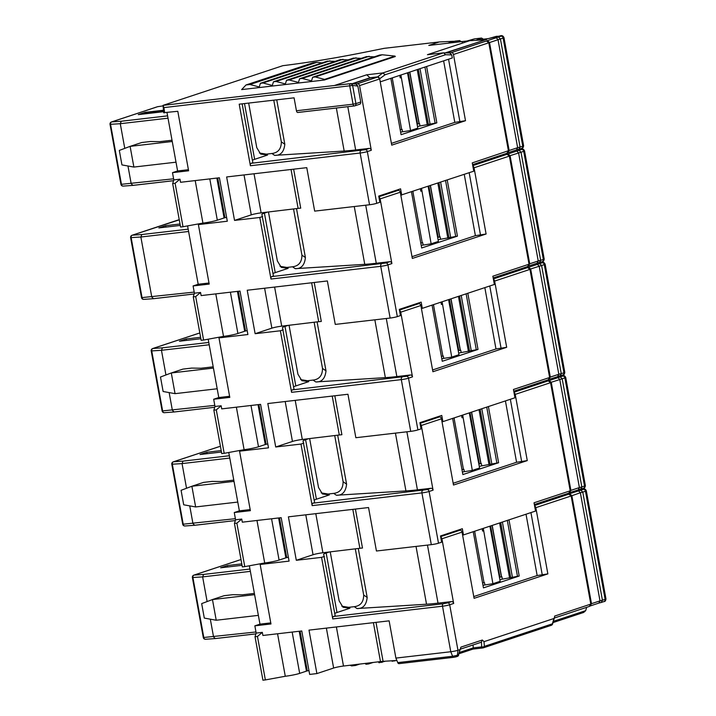 <?xml version="1.0" encoding="UTF-8"?>
<svg xmlns="http://www.w3.org/2000/svg" width="716" height="716" viewBox="0 0 716 716"><rect width="100%" height="100%" fill="white"/><g stroke="black" fill="none" stroke-linecap="round" stroke-linejoin="round"><path stroke-width="1.07" d="M446.05 52.886L486.656 39.434L481.456 40.033M455.063 41.134A2.112 1.181 83.4 0 0 454.929 41.134A2.112 1.181 83.4 0 0 454.794 41.17L449.004 43.085M448.485 52.957L451.349 52.626A2.112 1.745 -108.3 0 1 453.47 54.497L465.498 120.709L454.803 122.382L391.41 143.379M157.771 106.684A2.112 0.689 -98.4 0 0 157.708 106.684A2.112 2.112 0 0 0 157.35 106.765A2.112 1.745 -108.3 0 1 157.636 106.702A2.112 0.689 -98.4 0 1 157.708 106.684L162.765 105.932L157.636 106.702L111.732 121.908A2.112 1.593 86 0 0 110.568 124.387L121.469 184.397A2.112 1.593 86 0 0 123.161 186.097L132.925 185.381L131.189 183.717L127.967 165.996M124.763 148.373L120.279 123.707L168.009 118.176M179.269 219.839L132.326 235.197A2.112 1.593 86 0 0 131.153 237.685L142.063 297.695A2.112 1.593 86 0 0 143.755 299.386L153.519 298.679L151.774 297.015L140.873 237.005L188.603 231.474M198.95 333.271A2.112 0.689 -98.4 0 0 198.887 333.271A2.112 2.112 0 0 0 198.529 333.352A2.112 1.745 -108.3 0 1 198.815 333.289A2.112 0.689 -98.4 0 1 198.887 333.271L152.911 348.495A2.112 1.593 86 0 0 151.747 350.983L162.648 410.993A2.112 1.593 86 0 0 164.34 412.685L174.104 411.977L172.368 410.304L169.146 392.592M165.942 374.969L161.458 350.294L209.188 344.772M219.544 446.569A2.112 0.689 -98.4 0 0 219.472 446.569A2.112 2.112 0 0 0 219.114 446.65A2.112 1.745 -108.3 0 1 219.409 446.587A2.112 0.689 -98.4 0 1 219.472 446.569L173.505 461.793A2.112 1.593 86 0 0 172.332 464.272L183.233 524.282A2.112 1.593 86 0 0 184.934 525.983L194.698 525.267L192.953 523.602L189.74 505.881M186.536 488.258L182.052 463.592L229.782 458.061M240.129 559.858A2.112 0.689 -98.4 0 0 240.066 559.858A2.112 2.112 0 0 0 239.708 559.948A2.112 1.745 -108.3 0 1 239.994 559.885A2.112 0.689 -98.4 0 1 240.066 559.858L194.09 575.082A2.112 1.593 86 0 0 192.917 577.57L203.827 637.58A2.112 1.593 86 0 0 205.519 639.272L215.283 638.565L213.547 636.9L210.325 619.179M207.121 601.556L202.637 576.89L250.367 571.359M256.167 633.078L262.333 632.362L257.465 636.461L265.359 679.923L262.924 680.2L255.03 636.748L256.167 633.078L254.851 625.838L270.97 623.967L260.159 564.477L289.076 561.12L281.182 517.668L242.303 522.17L241.74 519.064L235.582 519.78L234.445 523.45L242.339 566.902L244.774 566.625L236.871 523.163L234.445 523.45M249.356 565.783L259.962 624.146L254.851 625.838M235.582 519.78L234.266 512.54L250.376 510.669L239.565 451.178L268.491 447.831L260.588 404.37L221.718 408.881L221.155 405.775L214.988 406.482L213.851 410.152L221.754 453.613L224.18 453.326L216.286 409.874L213.851 410.152M228.762 452.485L239.368 510.848L234.266 512.54M214.988 406.482L213.672 399.242L229.791 397.38L218.98 337.88L247.897 334.533L240.003 291.081L201.124 295.583L200.561 292.477L194.403 293.193L193.266 296.863L201.16 340.315L203.595 340.037L195.692 296.576L193.266 296.863M208.177 339.196L218.783 397.55L213.672 399.242M194.403 293.193L193.087 285.952L209.197 284.082L198.386 224.591L227.312 221.235L219.409 177.783L180.539 182.285L179.976 179.179L175.107 183.278L172.672 183.565L180.575 227.017L183.001 226.739L175.107 183.278M187.583 225.898L198.189 284.261L193.087 285.952M179.976 179.179L173.809 179.895L172.672 183.565M173.809 179.895L172.493 172.654L188.612 170.784L177.801 111.293L164.045 112.645M166.989 112.546L177.604 170.963L172.493 172.654M177.604 170.963L188.415 169.71M354.286 105.923L297.945 112.448A2.112 1.181 83.4 0 1 297.811 112.484A2.112 1.181 83.4 0 1 296.433 110.756L294.079 97.823L239.207 104.178L250.394 165.745A2.112 1.181 -96.6 0 1 251.155 163.302L252.855 162.738L242.151 103.838M248.667 103.086L256.767 147.657L260.66 154.065L267.569 155.041L254.627 159.328A15.85 1.513 -10.3 0 0 252.408 160.268M276.743 99.828L284.816 144.265L281.334 141.84L273.763 100.177M281.334 141.84C281.281 148.847 278.148 152.741 271.928 153.493L266.289 154.146L259.407 153M284.816 144.265C284.001 151.926 280.6 155.623 274.613 155.363L271.928 153.493M336.35 108.018L344.172 151.031L274.613 155.363M344.172 151.031A52.823 5.039 -10.3 0 0 355.664 149.966L369.188 148.4A2.112 1.745 71.7 0 1 371.309 150.27L367.335 151.586A2.112 1.745 -108.3 0 0 365.214 149.716L251.155 163.302M355.082 84.005L357.436 83.736A2.112 1.745 71.7 0 1 359.557 85.607L371.309 150.27M352.854 83.754L370.611 77.874L377.583 77.059A2.112 1.745 71.7 0 1 379.695 78.93L391.733 145.151L465.498 120.709M390.855 78.339L401.094 134.689L436.841 122.848L426.602 66.498M400.199 129.775L402.124 129.426L400.181 129.668M401.676 129.489L392.225 77.883M400.897 75.01L410.545 130.527L400.62 132.102M400.951 77.758L400.226 77.865L399.77 75.386M401.363 77.623L400.226 77.865M407.968 75.368L417.804 128.119L410.545 130.527M408.218 75.35L407.332 72.88M408.236 72.576L417.562 123.895L417.025 123.814M417.562 123.895L419.057 123.725L409.677 72.101M417.079 124.11L419.057 123.725M417.5 126.446L436.841 122.848M454.794 41.17L459.744 40.579L454.929 41.134M454.937 42.495L459.439 40.624L462.402 42.154M466.555 41.152L474.511 38.87L481.215 38.109L476.713 39.971L488.339 38.628L496.322 36.355L501.003 36.176L486.477 40.991L488.795 42.79L508.441 150.915L506.874 153.251L508.253 152.597M487.166 40.579L489.484 42.378L509.13 150.503L472.265 162.899L473.768 171.178L400.817 195.146M496.072 37.626L497.996 39.559L517.641 147.684L509.13 150.503L507.563 152.839M498.506 37.008L500.421 38.941L520.076 147.066L517.641 147.684L516.478 149.886L521.687 148.373A2.112 1.745 -108.3 0 0 522.769 146.171L503.115 38.046A5.281 0.501 -10.3 0 0 503.966 37.608C503.124 35.818 501.871 35.245 500.224 35.89A2.112 1.181 83.4 0 0 500.09 35.916M476.713 39.971L477.303 39.899M484.177 39.631L481.519 38.055L474.502 38.87L467.011 41M157.081 106.89A2.112 1.745 -108.3 0 1 157.35 106.765L111.445 121.971A2.112 1.745 -108.3 0 1 111.732 121.908L121.273 121.237L120.279 123.707L110.031 124.351L120.941 184.361A2.112 2.112 0 0 0 123.161 186.097A2.112 1.593 86 0 0 123.394 186.053M172.252 141.491L130.106 146.368L119.312 150.423L121.944 164.913L133.874 167.061L130.106 146.368L141.741 142.52L150.45 141.508L159.865 141.643L172.019 140.229M183.001 226.739L202.923 223.088A10.561 1.011 -10.3 0 0 217.315 220.197L224.09 217.95L216.85 178.078M195.208 180.584L202.923 223.088L198.386 224.591M401.703 195.047L400.575 188.836L378.728 196.077L379.856 202.288L376.732 203.317A5.281 0.501 -10.3 0 1 369.546 204.758L314.673 211.122L306.77 167.66L226.641 176.95L234.535 220.403L251.271 214.854A7.393 0.707 -10.3 0 1 261.125 212.858L298.116 208.401L291.045 169.486M296.514 208.589L305.41 257.563C304.586 265.224 301.185 268.921 295.207 268.661L364.757 264.329A52.823 5.039 -10.3 0 0 376.249 263.264L389.781 261.698A2.112 1.745 71.7 0 1 391.894 263.569L387.92 264.884A2.112 1.745 -108.3 0 0 385.808 263.014L271.74 276.591L273.44 276.027L261.886 214.478A15.85 1.513 -10.3 0 1 261.877 214.451A15.85 1.513 -10.3 0 1 264.41 213.135L267.587 212.079M293.641 169.182L300.72 208.15A10.561 1.011 -10.3 0 0 298.116 208.401M217.736 177.98L224.958 217.718L226.596 217.324M224.958 217.718L224.09 217.95M145.187 113.065L145.062 112.367L138.251 114.623L163.552 111.696M516.657 149.859L508.074 152.696M518.903 149.268L520.076 147.066L522.769 146.171A5.281 0.501 -10.3 0 0 523.611 145.733L503.966 37.608M176.011 162.183L133.874 167.061M145.062 112.367L163.355 110.246M141.67 114.229L146.028 112.788L163.427 110.765M517.919 149.537L521.588 149.474L507.062 154.289L509.38 156.088L529.034 264.213L492.859 276.197L494.362 284.467L422.297 308.345L421.16 302.134L399.322 309.375L400.45 315.577L397.326 316.615A5.281 0.501 -10.3 0 1 390.13 318.056L335.258 324.411L327.364 280.958L247.226 290.24L255.129 333.701L280.386 330.774L291.573 392.332A2.112 1.181 -96.6 0 1 292.334 389.889L294.034 389.325L282.48 327.776A15.85 1.513 -10.3 0 1 282.471 327.749A15.85 1.513 -10.3 0 1 284.995 326.424L288.172 325.377L318.701 321.69L311.63 282.784M234.535 220.403L259.792 217.476L270.979 279.034A2.112 1.181 -96.6 0 1 271.74 276.591M262.333 632.362L262.897 635.468L301.767 630.966L309.661 674.418L316.893 673.586L333.629 668.037L326.38 628.111M483.998 641.67L484.365 646.369A2.112 1.745 71.7 0 1 483.264 647.855L551.257 625.328A2.112 2.112 0 0 0 552.618 623.922L554.596 617.201L553.933 618.499L483.998 641.67L482.351 640.014L460.907 647.121L458.446 654.952A2.112 1.745 71.7 0 1 457.345 656.438L453.801 657.297A2.112 1.181 83.4 0 0 453.935 657.27L455.967 656.858A2.112 1.745 -108.3 0 0 457.363 655.31L452.619 656.259A2.112 1.181 83.4 0 0 453.801 657.297L398.928 663.651A2.112 1.181 83.4 0 1 397.747 662.613L395.894 658.093L389.128 620.844L308.999 630.125L316.893 673.586M395.894 658.093L450.776 651.739A5.281 0.501 -10.3 0 0 457.963 650.289L460.021 649.609L458.446 654.952L457.363 655.31L457.963 650.289L449.693 604.769A2.112 1.745 -108.3 0 0 447.572 602.899L451.545 601.583A2.112 1.745 71.7 0 1 453.667 603.454L449.693 604.769A5.281 0.501 -10.3 0 1 442.497 606.21L332.752 618.919A2.112 1.181 -96.6 0 1 333.513 616.476L335.213 615.912L323.659 554.363A15.85 1.513 -10.3 0 1 323.65 554.336A15.85 1.513 -10.3 0 1 326.174 553.02L329.351 551.964L359.88 548.286L352.809 509.371M559.098 376.124L562.767 376.061L548.241 380.876L550.559 382.675L570.213 490.8L534.038 502.784L535.541 511.063L463.467 534.933L462.339 528.721L440.492 535.962L441.629 542.173L438.505 543.202A5.281 0.501 -10.3 0 1 431.309 544.652L376.437 551.007L368.543 507.546L288.405 516.836L296.299 560.288L321.565 557.361L332.752 618.919M538.504 262.826L542.182 262.772L527.656 267.578L529.974 269.386L549.62 377.502L513.444 389.486L514.947 397.765L442.882 421.635L441.754 415.432L419.907 422.664L421.035 428.875L417.911 429.904A5.281 0.501 -10.3 0 1 410.724 431.354L355.852 437.709L347.949 394.256L267.82 403.538L275.714 446.99L300.971 444.063L312.158 505.63A2.112 1.181 -96.6 0 1 312.919 503.187L314.619 502.623L303.065 441.065A15.85 1.513 -10.3 0 0 303.065 441.065A15.85 1.513 -10.3 0 1 305.589 439.722L308.757 438.675L339.295 434.988L332.224 396.073M352.773 85.464L350.795 83.557L356.049 84.121L357.848 86.054L352.773 85.464L163.937 107.615L163.042 105.359L282.829 65.684C308.041 62.587 334.936 58.184 363.522 52.483L384.197 48.33L439.302 41.949L453.577 41.286A2.112 1.181 -96.6 0 1 453.792 41.501M453.577 41.286L447.697 43.237M445.271 52.859L484.544 40.132M451.751 54.917L445.585 54.729L443.58 52.823L449.845 53.002L451.751 54.917L452.306 57.978L380.241 81.857L379.686 78.787L385.092 74.759L382.863 72.934L443.58 52.823L427.461 54.684L469.741 40.687L484.499 39.863M352.227 83.683L370.154 77.74L377.565 76.881L379.686 78.787M163.704 112.797L163.042 105.359L350.518 83.647L334.685 85.419L366.744 74.795L370.208 78.008M360.748 102.021A2.112 1.745 71.7 0 1 359.674 104.232L354.85 105.825A2.112 1.745 71.7 0 1 354.554 105.896A2.112 1.181 83.4 0 1 354.429 105.923A2.112 2.112 0 0 0 354.85 105.825A2.112 1.745 71.7 0 0 355.924 103.623L360.748 102.021L357.848 86.054M393.236 56.654L324.581 79.404L324.393 80.013L395.322 56.519L394.946 56.09L393.236 56.654M316.902 62.328L249.938 84.515L246.018 84.962L312.981 62.784L316.902 62.328L322.066 62.874M329.96 60.815L263.005 82.993L260.391 83.298L327.346 61.12L335.133 61.361M343.027 59.303L276.072 81.481L273.458 81.785L340.413 59.607L348.191 59.84M356.094 57.79L289.139 79.968L286.525 80.273L353.48 58.094L361.258 58.327M369.161 56.278L302.197 78.456L299.583 78.76L366.547 56.582L374.325 56.815M382.228 54.765L315.264 76.943L312.65 77.247L379.614 55.069L382.228 54.765L394.946 56.09M246.018 84.962L241.641 89.598L324.393 80.013M315.264 76.943L324.581 79.404M302.197 78.456L311.514 80.917L312.65 77.247M289.139 79.968L298.447 82.429L299.583 78.76M276.072 81.481L285.38 83.942L286.525 80.273M263.005 82.993L272.322 85.455L273.458 81.785M249.938 84.515L259.255 86.967L260.391 83.298M366.744 74.795L382.863 72.934L377.565 76.881M439.302 41.949L428.803 45.43L469.741 40.687M280.386 330.774L283.223 329.834M274.613 287.071L281.719 326.156L288.172 325.377M281.719 326.156A7.393 0.707 -10.3 0 0 271.865 328.152L255.129 333.701M218.98 337.88L223.517 336.377A10.561 1.011 -10.3 0 0 237.9 333.495L244.684 331.248L237.435 291.376M238.321 291.269L245.543 331.007L247.19 330.622M245.543 331.007L244.684 331.248M218.783 397.55L229.594 396.297M289.049 325.27L297.945 374.244L301.839 380.661L308.748 381.637L295.806 385.924A15.85 1.513 -10.3 0 0 293.587 386.855M317.099 321.887L325.995 370.852L322.513 368.436L314.118 322.245M322.513 368.436C322.46 375.444 319.327 379.328 313.107 380.089L307.468 380.742L300.586 379.587M325.995 370.852C325.18 378.513 321.779 382.219 315.792 381.95L385.351 377.627A52.823 5.039 -10.3 0 0 396.843 376.562L410.366 374.996A2.112 1.745 71.7 0 1 412.488 376.858L408.514 378.173A2.112 1.745 -108.3 0 0 406.393 376.312L292.334 389.889M399.519 310.493A2.112 1.745 71.7 0 1 400.736 312.194L412.488 376.858M415.405 304.04L418.762 303.656A2.112 1.745 71.7 0 1 420.874 305.517L432.911 371.738L506.677 347.305L495.982 348.969L432.589 369.966M432.061 305.106L442.273 361.276L478.02 349.435L467.808 293.265M441.378 356.362L443.302 356.013L441.36 356.255M442.855 356.085L433.44 304.649M442.103 301.776L451.724 357.114L441.799 358.689M442.13 304.345L441.405 304.461L440.984 302.152M442.542 304.21L441.405 304.461M448.968 301.964L458.983 354.706L451.724 357.114M449.397 301.937L448.547 299.646M448.717 299.592L448.986 302.08M449.451 299.351L458.741 350.482L458.204 350.401M458.741 350.482L460.236 350.312L450.892 298.867M458.258 350.706L460.236 350.312M458.679 353.033L478.02 349.435M528.345 267.166L530.663 268.965L529.974 269.386L494.649 281.084L506.677 347.305M494.649 281.084A2.112 1.745 -108.3 0 0 493.431 279.383M537.251 264.213L539.175 266.146L558.82 374.271L550.309 377.09L548.053 379.847L549.432 379.185M539.685 263.595L541.6 265.529L561.255 373.654L558.82 374.271L557.657 376.473L562.865 374.969A2.112 1.745 -108.3 0 0 563.948 372.759L544.294 264.634A5.281 0.501 -10.3 0 0 545.136 264.195C544.303 262.405 543.05 261.832 541.403 262.477A2.112 1.181 83.4 0 0 541.269 262.512M198.26 333.477A2.112 1.745 -108.3 0 1 198.529 333.352L152.624 348.558A2.112 1.745 -108.3 0 1 152.911 348.495L162.451 347.824L161.458 350.294L151.21 350.947L162.12 410.957A2.112 2.112 0 0 0 164.34 412.685A2.112 1.593 86 0 0 164.573 412.649M213.422 368.078L171.285 372.964L160.491 377.01L163.123 391.5L175.053 393.657L171.285 372.964L182.92 369.107L191.628 368.096L201.044 368.23L213.198 366.825M221.155 405.775L216.286 409.874M224.18 453.326L244.102 449.675A10.561 1.011 -10.3 0 0 258.494 446.784L265.269 444.538L258.029 404.674M236.378 407.18L244.102 449.675L239.565 451.178M275.714 446.99L292.45 441.45A7.393 0.707 -10.3 0 1 302.304 439.454L308.757 438.675M542.182 262.772A2.112 1.745 71.7 0 1 544.294 264.634L530.663 268.965L550.309 377.09L548.742 379.426M442.882 421.635L441.996 421.742M337.684 435.185L346.589 484.15C345.765 491.811 342.364 495.508 336.386 495.248L405.936 490.916A52.823 5.039 -10.3 0 0 417.428 489.851L430.96 488.285A2.112 1.745 71.7 0 1 433.073 490.156L429.099 491.471A2.112 1.745 -108.3 0 0 426.987 489.601L312.919 503.187M334.82 395.778L341.899 434.737A10.561 1.011 -10.3 0 0 339.295 434.988M258.915 404.567L266.137 444.305L267.775 443.911M266.137 444.305L265.269 444.538M186.5 340.395L186.241 338.954L179.43 341.219L200.874 338.731M560.261 375.828L549.253 379.292M560.082 375.855L561.255 373.654L563.948 372.759A5.281 0.501 -10.3 0 0 564.79 372.32L545.136 264.195M217.19 388.77L175.053 393.657M186.241 338.954L200.614 337.29M300.971 444.063L303.808 443.123M239.368 510.848L250.179 509.595M309.634 438.568L318.539 487.542L322.424 493.95L329.342 494.926L316.4 499.213A15.85 1.513 -10.3 0 0 314.172 500.153M346.589 484.15L343.107 481.725L334.712 435.543M343.107 481.725C343.054 488.733 339.912 492.626 333.701 493.378L328.053 494.031L321.18 492.885M420.113 423.791A2.112 1.745 71.7 0 1 421.321 425.492L433.073 490.156M435.999 417.339L439.347 416.945A2.112 1.745 71.7 0 1 441.468 418.815L453.497 485.036L527.271 460.594L516.576 462.267L453.183 483.264M452.655 418.404L462.858 474.574L498.613 462.733L488.402 406.563M461.963 469.66L463.887 469.311L461.945 469.553M463.449 469.374L454.025 417.947M462.697 415.074L472.309 470.412L462.393 471.987M462.724 417.643L461.99 417.75L461.569 415.45M463.136 417.509L461.99 417.75M469.741 415.253L479.577 468.004L472.309 470.412M469.982 415.235L469.132 412.944M470.036 412.64L479.335 463.78L478.789 463.7M479.335 463.78L480.83 463.61L471.477 412.165M478.852 463.995L480.83 463.61M479.273 466.331L498.613 462.733M548.93 380.465L551.248 382.263L550.559 382.675L515.234 394.382L527.271 460.594M515.234 394.382A2.112 1.745 -108.3 0 0 514.025 392.681M557.845 377.511L559.76 379.444L579.405 487.569L570.894 490.388L568.647 493.136L570.017 492.483M560.27 376.893L562.194 378.827L581.84 486.952L579.405 487.569L578.242 489.771L583.459 488.258A2.112 1.745 -108.3 0 0 584.533 486.057L564.888 377.932A5.281 0.501 -10.3 0 0 565.73 377.493C564.888 375.703 563.644 375.13 561.988 375.775A2.112 1.181 83.4 0 0 561.854 375.802M218.845 446.775A2.112 1.745 -108.3 0 1 219.114 446.65L173.218 461.856A2.112 1.745 -108.3 0 1 173.505 461.793L183.036 461.122L182.052 463.592L171.804 464.237L182.705 524.246A2.112 2.112 0 0 0 184.934 525.983A2.112 1.593 86 0 0 185.158 525.938M234.016 481.376L191.879 486.253L181.076 490.308L183.708 504.798L195.638 506.946L191.879 486.253L203.514 482.405L212.222 481.394L221.629 481.528L233.783 480.114M241.74 519.064L236.871 523.163M244.774 566.625L264.696 562.973A10.561 1.011 -10.3 0 0 279.079 560.082L285.863 557.836L278.613 517.963M256.972 520.469L264.696 562.973L260.159 564.477M296.299 560.288L313.044 554.739A7.393 0.707 -10.3 0 1 322.898 552.743L329.351 551.964M562.767 376.061A2.112 1.745 71.7 0 1 564.888 377.932L551.248 382.263L570.894 490.388L569.327 492.724M463.467 534.933L462.59 535.031M358.277 548.474L367.174 597.448C366.359 605.11 362.958 608.806 356.971 608.546L426.53 604.215A52.823 5.039 -10.3 0 0 438.022 603.149L451.545 601.583M355.405 509.067L362.484 548.035A10.561 1.011 -10.3 0 0 359.88 548.286M279.5 517.865L286.722 557.603L288.36 557.209M286.722 557.603L285.863 557.836M207.085 453.693L206.826 452.252L200.015 454.508L221.459 452.029M580.855 489.126L569.847 492.581M580.676 489.153L581.84 486.952L584.533 486.057A5.281 0.501 -10.3 0 0 585.375 485.618L565.73 377.493M237.775 502.068L195.638 506.946M206.826 452.252L221.199 450.588M359.709 664.081L355.521 665.468L351.601 665.925L350.106 665.245M391.706 660.796L392.1 661.235L395.921 660.528M378.236 661.852L379.033 662.748L385.459 661.181M373.072 662.47L368.579 663.956L365.965 664.26L365.214 663.419M375.998 622.365L383.078 661.333L396.87 660.474M383.078 661.333A10.561 1.011 -10.3 0 0 380.473 661.575L373.403 622.669M336.386 626.956L343.483 666.041L380.473 661.575M343.483 666.041A7.393 0.707 -10.3 0 0 333.629 668.037M300.094 631.154L307.307 670.892L308.954 670.507M307.307 670.892L306.448 671.134L299.207 631.261M265.359 679.923L285.281 676.262A10.561 1.011 -10.3 0 0 299.673 673.38L306.448 671.134M285.281 676.262L277.557 633.767M257.465 636.461L255.03 636.748M321.565 557.361L324.402 556.422M259.962 624.146L270.773 622.893M239.439 560.064A2.112 1.745 -108.3 0 1 239.708 559.948L193.803 575.154A2.112 1.745 -108.3 0 1 194.09 575.082L203.63 574.42L202.637 576.89L192.389 577.535L203.299 637.544A2.112 2.112 0 0 0 205.519 639.272A2.112 1.593 86 0 0 205.752 639.236M254.601 594.665L212.464 599.552L201.67 603.606L204.302 618.087L216.223 620.244L212.464 599.552L224.099 595.694L232.807 594.692L242.223 594.817L254.377 593.412M227.679 566.982L227.419 565.55L220.609 567.806L242.053 565.318M227.419 565.55L241.793 563.886M579.683 489.422L583.361 489.359L569.515 493.754L571.833 495.562L591.488 603.678L590.798 604.098L571.153 495.973L535.828 507.671A2.112 1.745 -108.3 0 0 534.61 505.979M569.515 493.754L568.835 494.174L571.153 495.973L580.354 492.742L599.999 600.858L591.488 603.678L589.921 606.013M473.768 596.562L537.161 575.557L547.856 573.892L535.828 507.671M456.584 530.628L459.94 530.243A2.112 1.745 71.7 0 1 462.053 532.113L474.09 598.325L547.856 573.892M462.053 532.113L441.915 538.781A2.112 1.745 -108.3 0 0 440.698 537.09M441.915 538.781L453.667 603.454M330.228 551.857L339.124 600.831L343.018 607.249L349.927 608.224L336.985 612.511A15.85 1.513 -10.3 0 0 334.766 613.451M367.174 597.448L363.692 595.023L355.297 548.841M363.692 595.023C363.639 602.031 360.506 605.915 354.286 606.676L348.638 607.329L341.765 606.183M473.24 531.693L483.452 587.872L519.198 576.022L508.987 519.852M482.557 582.949L484.472 582.609L482.539 582.851M484.034 582.672L474.618 531.245M483.282 528.372L492.903 583.701L482.978 585.276M483.309 530.941L482.584 531.048L482.163 528.739M483.721 530.798L482.584 531.048M490.326 528.542L500.162 581.303L492.903 583.701M490.576 528.533L489.726 526.233M490.63 525.938L499.92 577.078L499.383 576.989M499.92 577.078L501.415 576.899L492.071 525.463M499.437 577.293L501.415 576.899M499.858 579.62L519.198 576.022M554.596 617.201L554.623 616.082L590.798 604.098L589.232 606.434L590.611 605.772M599.015 603.033L590.432 605.879M601.261 602.451L598.836 603.069L599.999 600.858L602.425 600.241L601.261 602.451L604.044 601.556A2.112 1.745 -108.3 0 0 605.127 599.346L602.425 600.241L582.779 492.125L580.354 492.742L578.43 490.809M258.369 615.366L216.223 620.244M580.864 490.192L582.779 492.125L585.473 491.23A5.281 0.501 -10.3 0 0 586.315 490.791C585.482 488.992 584.229 488.419 582.582 489.073A2.112 1.181 83.4 0 0 582.448 489.1M394.713 660.931L395.536 660.555M381.646 662.443L384.241 661.262M368.579 663.956L371.38 662.676M355.521 665.468L358.134 664.278M553.012 622.589L583.71 612.422L585.688 610.641L586.664 607.311M553.933 618.499L552.358 623.842L550.971 625.39M473.025 649.081L482.844 647.944A2.112 2.112 0 0 0 483.264 647.855A2.112 1.745 71.7 0 1 482.969 647.917A2.112 1.181 -96.6 0 1 482.844 647.944A2.112 1.181 -96.6 0 1 481.662 646.906L473.276 647.882L473.052 644.946M552.358 623.842L484.365 646.369A2.112 1.128 175.6 0 1 481.662 646.906L481.483 642.163L460.442 649.126M459.466 652.455L473.276 647.882L472.954 649.081M481.295 642.207L482.351 640.014M460.603 648.589L460.021 649.609M398.928 663.651A2.112 1.181 83.4 0 0 399.063 663.625L453.667 657.297M259.792 217.476L262.629 216.536M198.189 284.261L209 283.008M268.455 211.972L277.361 260.946L281.245 267.363L288.163 268.339L275.221 272.626A15.85 1.513 -10.3 0 0 272.993 273.566M305.41 257.563L301.928 255.138L293.533 208.956M301.928 255.138C301.875 262.145 298.733 266.03 292.522 266.791L286.874 267.444L280.001 266.298M378.934 197.204A2.112 1.745 71.7 0 1 380.142 198.896L391.894 263.569M394.82 190.742L398.168 190.358A2.112 1.745 71.7 0 1 400.289 192.228L412.327 258.44L486.092 234.007L475.397 235.671L412.004 256.677M411.476 191.807L421.679 247.987L457.435 236.137L447.223 179.967M420.784 243.064L422.709 242.724L420.766 242.957M422.27 242.787L412.846 191.351M421.518 188.487L431.13 243.816L421.214 245.391M421.545 191.056L420.811 191.163L420.399 188.854M421.957 190.912L420.811 191.163M428.562 188.657L438.398 241.417L431.13 243.816M428.812 188.648L427.953 186.348M428.857 186.053L438.156 237.184L437.619 237.103M438.156 237.184L439.651 237.014L430.298 185.578M437.673 237.408L439.651 237.014M438.094 239.735L457.435 236.137M507.751 153.868L510.069 155.676L509.38 156.088L474.055 167.786L486.092 234.007M474.055 167.786A2.112 1.745 -108.3 0 0 472.846 166.094M516.666 150.924L518.581 152.857L538.235 260.973L529.715 263.792L527.468 266.549L528.838 265.887M519.091 150.306L521.015 152.239L540.661 260.356L538.235 260.973L537.063 263.184L542.28 261.671A2.112 1.745 -108.3 0 0 543.355 259.46L523.709 151.345A5.281 0.501 -10.3 0 0 524.551 150.906C523.709 149.107 522.465 148.534 520.809 149.188A2.112 1.181 83.4 0 0 520.684 149.214M165.906 227.097L165.647 225.665L158.836 227.921L180.28 225.433M165.647 225.665L180.02 224.001M179.269 219.83L178.293 219.973A2.112 0.689 -98.4 0 0 178.23 220A2.112 1.745 -108.3 0 0 177.935 220.063L132.039 235.269A2.112 1.745 -108.3 0 1 132.326 235.197L141.858 234.535L140.873 237.005L130.625 237.649L141.526 297.659A2.112 2.112 0 0 0 143.755 299.386A2.112 1.593 86 0 0 143.979 299.351M193.785 259.989L194.913 266.2M200.561 292.477L195.692 296.576M203.595 340.037L223.517 336.377L215.793 293.882M521.588 149.474A2.112 1.745 71.7 0 1 523.709 151.345L510.069 155.676L529.715 263.792L528.157 266.128M422.297 308.345L421.411 308.444M314.226 282.48L321.305 321.448A10.561 1.011 -10.3 0 0 318.701 321.69M537.242 263.148L528.668 265.994M539.497 262.566L540.661 260.356L543.355 259.46A5.281 0.501 -10.3 0 0 544.196 259.022L524.551 150.906M486.477 40.991L451.349 52.626M120.941 184.361L173.612 178.803M141.526 297.659L194.206 292.101M162.12 410.957L214.791 405.39M182.705 524.246L235.385 518.688M203.299 637.544L255.97 631.986M254.627 159.328L244.496 103.569M355.664 149.966L347.797 106.693M443.625 60.86L454.803 122.382M392.368 77.838L392.511 79.055M402.544 131.753L402.124 129.426M417.339 123.904L408.03 72.647M409.82 72.056L419.209 123.698M419.988 125.971L419.567 123.644M427.264 124.853L417.222 69.604M418.341 69.237L428.41 124.611M430.065 124.056L420.006 68.682M424.928 67.053L435.095 123.045M448.547 59.231L459.842 121.371M501.003 36.176A2.112 1.745 71.7 0 1 503.115 38.046L453.47 54.497M500.368 35.89A2.112 1.181 83.4 0 0 500.224 35.89L488.294 38.619L477.017 39.926M132.925 185.381L173.567 180.674M121.273 121.237L167.589 115.867M369.546 204.758L360.139 153.027L250.394 165.745M376.732 203.317L367.335 151.586A5.281 0.501 -10.3 0 1 360.139 153.027A2.112 1.181 -96.6 0 1 360.9 150.584M244.022 174.937L251.271 214.854M266.289 154.146L267.569 155.041M369.188 148.4L365.214 149.716M377.583 77.059L357.436 83.736M379.695 78.93L359.557 85.607M354.259 206.53L364.757 264.329M261.125 212.858L254.028 173.773M209.806 178.893L217.315 220.197M521.4 148.445A2.112 1.745 -108.3 0 0 521.687 148.373C522.671 148.489 523.307 147.612 523.611 145.733M410.724 431.354L401.318 379.623L291.573 392.332M390.13 318.056L380.733 266.325L270.979 279.034M296.433 110.756L353.051 104.196A2.112 1.181 83.4 0 0 354.429 105.923L297.811 112.484M349.757 86.09L353.051 104.196L355.924 103.623L352.621 85.446A2.112 1.745 -108.3 0 0 350.518 83.647A2.112 1.181 83.4 0 0 349.757 86.09M163.937 107.615L164.653 112.815M397.747 662.613L452.619 656.259L450.776 651.739L442.497 606.21A2.112 1.181 -96.6 0 1 443.258 603.767L447.572 602.899M431.309 544.652L421.912 492.912L312.158 505.63M445.585 54.729L385.092 74.759M527.656 267.578L493.351 278.945M295.806 385.924L284.995 326.424M374.844 319.828L385.351 377.627M396.843 376.562L386.291 318.504M484.839 287.626L495.982 348.969M433.583 304.604L433.69 305.642M443.723 358.34L443.302 356.013M458.517 350.491L449.236 299.413M451.035 298.823L460.388 350.294M461.167 352.567L460.746 350.231M468.443 351.449L458.437 296.37M459.556 296.003L469.58 351.198M471.244 350.652L461.211 295.448M466.134 293.82L476.274 349.641M489.762 285.997L501.021 347.958M541.547 262.477A2.112 1.181 83.4 0 0 541.403 262.477L538.611 262.808M174.104 411.977L214.746 407.27L173.952 412.004M162.451 347.824L208.768 342.463M417.911 429.904L408.514 378.173A5.281 0.501 -10.3 0 1 401.318 379.623A2.112 1.181 -96.6 0 1 402.079 377.171M285.201 401.524L292.45 441.45M315.792 381.95L313.107 380.089M307.468 380.742L308.748 381.637M410.366 374.996L406.393 376.312M418.762 303.656L399.439 310.055M420.874 305.517L400.736 312.194M395.438 433.126L405.936 490.916M302.304 439.454L295.207 400.36M250.985 405.489L258.494 446.784M562.579 375.032A2.112 1.745 -108.3 0 0 562.865 374.969C563.85 375.077 564.485 374.2 564.79 372.32M548.241 380.876L513.945 392.243M316.4 499.213L305.589 439.722M417.428 489.851L406.885 431.802M505.424 400.924L516.576 462.267M454.168 417.902L454.284 418.941M464.308 471.638L463.887 469.311M479.111 463.789L469.83 412.711M471.62 412.121L480.973 463.583M481.761 465.856L481.34 463.529M489.028 464.738L479.022 409.668M480.141 409.292L490.174 464.496M491.829 463.941L481.805 408.747M486.728 407.118L496.868 462.93M510.347 399.286L521.606 461.256M562.141 375.775A2.112 1.181 83.4 0 0 561.988 375.775L559.196 376.097M194.698 525.267L235.34 520.559L194.537 525.302M183.036 461.122L229.362 455.752M438.505 543.202L429.099 491.471A5.281 0.501 -10.3 0 1 421.912 492.912A2.112 1.181 -96.6 0 1 422.673 490.469M305.786 514.822L313.044 554.739M336.386 495.248L333.701 493.378M328.053 494.031L329.342 494.926M430.96 488.285L426.987 489.601M439.347 416.945L420.032 423.344M441.468 418.815L421.321 425.492M416.023 546.415L426.53 604.215M322.898 552.743L315.792 513.658M271.57 518.778L279.079 560.082M583.173 488.33A2.112 1.745 -108.3 0 0 583.459 488.258C584.435 488.375 585.079 487.498 585.375 485.618M292.164 632.076L299.673 673.38M203.63 574.42L249.947 569.05M215.283 638.565L255.925 633.857M568.835 494.174L534.53 505.532M530.932 512.584L542.2 574.545M459.94 530.243L440.617 536.642M427.47 545.091L438.022 603.149M443.258 603.767L333.513 616.476M336.985 612.511L326.174 553.02M526.018 514.213L537.161 575.557M474.762 531.191L474.869 532.23M484.902 584.936L484.472 582.609M499.696 577.078L490.415 526.009M492.214 525.41L501.567 576.881M502.346 579.154L501.925 576.827M509.622 578.036L499.616 522.957M500.735 522.591L510.759 577.785M512.423 577.239L502.39 522.045M507.313 520.407L517.453 576.228M603.758 601.619A2.112 1.745 -108.3 0 0 604.044 601.556C605.029 601.673 605.664 600.787 605.969 598.907L586.315 490.791M583.361 489.359A2.112 1.745 71.7 0 1 585.473 491.23L605.127 599.346A5.281 0.501 -10.3 0 0 605.969 598.907M356.971 608.546L354.286 606.676M348.638 607.329L349.927 608.224M582.726 489.073A2.112 1.181 83.4 0 0 582.582 489.073L579.79 489.395M553.378 621.345L585.688 610.641M482.7 647.944L473.088 649.063M507.062 154.289L472.766 165.647M275.221 272.626L264.41 213.135M376.249 263.264L365.706 205.206M464.245 174.328L475.397 235.671M412.998 191.306L413.105 192.344M423.129 245.051L422.709 242.724M437.932 237.193L428.651 186.124M430.441 185.525L439.794 236.996M440.582 239.269L440.161 236.942M447.849 238.151L437.843 183.072M438.962 182.705L448.995 237.9M450.65 237.354L440.626 182.159M445.549 180.522L455.689 236.343M469.168 172.699L480.427 234.66M520.962 149.188A2.112 1.181 83.4 0 0 520.809 149.188L518.017 149.51M153.519 298.679L194.161 293.972M141.858 234.535L188.183 229.165M397.326 316.615L387.92 264.884A5.281 0.501 -10.3 0 1 380.733 266.325A2.112 1.181 -96.6 0 1 381.494 263.882M264.607 288.226L271.865 328.152M295.207 268.661L292.522 266.791M286.874 267.444L288.163 268.339M389.781 261.698L385.808 263.014M400.289 192.228L380.142 198.896M398.168 190.358L378.853 196.757M230.4 292.191L237.9 333.495M177.666 220.179A2.112 1.745 -108.3 0 1 177.935 220.063A2.112 2.112 0 0 1 178.293 219.973A2.112 0.689 -98.4 0 1 178.365 219.973M541.994 261.734A2.112 1.745 -108.3 0 0 542.28 261.671C543.256 261.788 543.9 260.901 544.196 259.022M407.502 72.826L407.977 75.404M132.773 185.417L173.567 180.692M472.587 164.644L507.197 153.179M519.082 149.241L516.692 149.841M111.445 121.971A2.112 2.112 0 0 0 110.031 124.351M513.757 391.231L548.375 379.766M152.624 348.558A2.112 2.112 0 0 0 151.21 350.947M469.302 412.881L469.741 415.289M534.351 504.529L568.969 493.064M173.218 461.856A2.112 2.112 0 0 0 171.804 464.237M215.131 638.6L255.925 633.875M489.896 526.179L490.335 528.578M601.44 602.416L599.05 603.024M193.803 575.154A2.112 2.112 0 0 0 192.389 577.535M554.363 618.015L589.554 606.363M457.345 656.438A2.112 2.112 0 0 0 458.705 655.024M459.099 653.699L473.052 649.072M428.132 186.294L428.562 188.693M153.358 298.715L194.152 293.99M493.172 277.942L527.79 266.477M539.676 262.53L537.286 263.139M132.039 235.269A2.112 2.112 0 0 0 130.625 237.649"/></g></svg>
